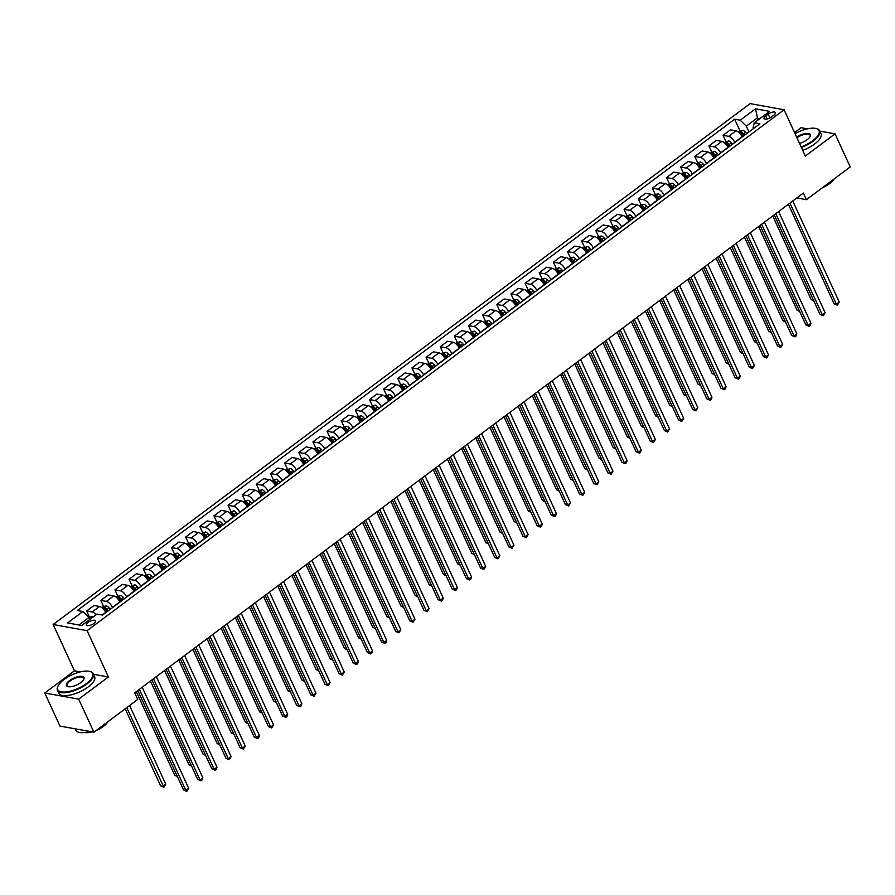 <?xml version="1.0" encoding="UTF-8"?>
<svg xmlns="http://www.w3.org/2000/svg" width="895" height="895" viewBox="0 0 895 895"><rect width="100%" height="100%" fill="white"/><g stroke="black" fill="none" stroke-linecap="round" stroke-linejoin="round"><path stroke-width="1.34" d="M93.863 623.479A5.057 1.958 -24.7 0 0 95.519 620.839A5.057 1.958 -24.7 0 0 87.99 622.417A5.057 1.958 -24.7 0 0 86.334 625.068A5.057 1.958 -24.7 0 0 93.863 623.479M80.371 671.888L74.453 670.814L44.75 693.01L59.954 726.069L93.897 732.211L137.74 699.442L134.697 692.831L803.363 193.074L806.406 199.686L850.25 166.917L835.046 133.847L819.786 131.095M74.453 670.814L53.163 624.52L750.111 103.619L784.054 109.761L87.106 630.662L53.163 624.52M807.379 128.846L801.103 127.705L794.559 132.594M768.167 114.135L765.684 115.992A4.889 1.891 -24.7 0 0 764.084 118.554A4.889 1.891 -24.7 0 0 771.367 117.021L773.862 115.164A4.889 1.891 -24.7 0 0 775.462 112.602A4.889 1.891 -24.7 0 0 768.167 114.135L769.924 117.927M759.866 118.632L757.069 118.129L746.318 126.161L740.221 120.21L734.672 119.203L77.317 610.513L82.866 611.52L88.974 617.472L78.917 624.978M740.221 120.21L755.492 108.798L769.622 111.349L754.34 122.76L753.109 127.392L753.601 128.466M82.866 611.52L67.595 622.931L81.725 625.493L96.996 614.071L102.545 615.078L759.9 123.767L754.34 122.76M44.75 693.01L78.693 699.152L93.897 732.211M78.693 699.152L108.396 676.956L87.106 630.662M784.054 109.761L805.343 156.043L835.046 133.847M796.841 197.952L806.406 199.686M757.953 120.064L755.492 108.798M748.97 131.934L746.318 126.161M742.19 137.002L742.089 136.79A6.31 2.819 -126.8 0 0 735.981 130.838L730.432 129.831L723.082 135.335L725.856 141.365M734.829 142.506L734.728 142.294A6.31 2.819 -126.8 0 0 728.631 136.331L723.082 135.335M728.038 147.574L727.948 147.362A6.31 2.819 -126.8 0 0 721.84 141.41L716.291 140.403L708.941 145.896L711.715 151.937M720.688 153.067L720.587 152.855A6.31 2.819 -126.8 0 0 714.49 146.903L708.941 145.896M713.897 158.147L713.796 157.934A6.31 2.819 -126.8 0 0 707.699 151.982L702.15 150.975L694.788 156.468L697.574 162.51M706.547 163.64L706.446 163.427A6.31 2.819 -126.8 0 0 700.349 157.475L694.788 156.468M699.756 168.719L699.655 168.506A6.31 2.819 -126.8 0 0 693.558 162.543L688.009 161.547L680.647 167.041L683.422 173.071M692.406 174.212L692.305 173.999A6.31 2.819 -126.8 0 0 686.197 168.047L680.647 167.041M685.615 179.291L685.514 179.078A6.31 2.819 -126.8 0 0 679.417 173.115L673.868 172.12L666.506 177.613L669.281 183.643M678.265 184.784L678.164 184.571A6.31 2.819 -126.8 0 0 672.055 178.62L666.506 177.613M671.474 189.863L671.373 189.639A6.31 2.819 -126.8 0 0 665.265 183.688L659.716 182.681L652.365 188.185L655.14 194.215M664.112 195.356L664.023 195.144A6.31 2.819 -126.8 0 0 657.914 189.181L652.365 188.185M657.333 200.424L657.232 200.212A6.31 2.819 -126.8 0 0 651.124 194.26L645.575 193.253L638.224 198.757L640.999 204.787M649.971 205.928L649.871 205.705A6.31 2.819 -126.8 0 0 643.774 199.753L638.224 198.757M643.181 210.996L643.091 210.784A6.31 2.819 -126.8 0 0 636.983 204.832L631.434 203.825L624.083 209.318L626.858 215.359M635.83 216.489L635.73 216.277A6.31 2.819 -126.8 0 0 629.632 210.325L624.083 209.318M629.04 221.568L628.95 221.356A6.31 2.819 -126.8 0 0 622.842 215.404L617.293 214.397L609.942 219.89L612.717 225.932M621.689 227.061L621.589 226.849A6.31 2.819 -126.8 0 0 615.491 220.897L609.942 219.89M614.899 232.141L614.798 231.928A6.31 2.819 -126.8 0 0 608.701 225.965L603.152 224.969L595.79 230.462L598.576 236.493M607.548 237.634L607.448 237.421A6.31 2.819 -126.8 0 0 601.35 231.469L595.79 230.462M600.758 242.713L600.657 242.5A6.31 2.819 -126.8 0 0 594.56 236.537L589.011 235.542L581.649 241.035L584.424 247.065M593.407 248.206L593.307 247.993A6.31 2.819 -126.8 0 0 587.198 242.042L581.649 241.035M586.617 253.274L586.516 253.061A6.31 2.819 -126.8 0 0 580.419 247.109L574.858 246.103L567.508 251.607L570.283 257.637M579.266 258.778L579.166 258.565A6.31 2.819 -126.8 0 0 573.057 252.603L567.508 251.607M572.476 263.846L572.375 263.633A6.31 2.819 -126.8 0 0 566.266 257.682L560.717 256.675L553.367 262.179L556.142 268.209M565.114 269.35L565.025 269.126A6.31 2.819 -126.8 0 0 558.916 263.175L553.367 262.179M558.335 274.418L558.234 274.206A6.31 2.819 -126.8 0 0 552.125 268.254L546.577 267.247L539.226 272.74L542.001 278.781M550.973 279.911L550.872 279.699A6.31 2.819 -126.8 0 0 544.775 273.747L539.226 272.74M544.182 284.99L544.093 284.778A6.31 2.819 -126.8 0 0 537.984 278.826L532.435 277.819L525.085 283.312L527.86 289.353M536.832 290.483L536.731 290.271A6.31 2.819 -126.8 0 0 530.634 284.319L525.085 283.312M530.041 295.563L529.952 295.35A6.31 2.819 -126.8 0 0 523.843 289.387L518.294 288.391L510.944 293.884L513.719 299.914M522.691 301.056L522.591 300.843A6.31 2.819 -126.8 0 0 516.493 294.891L510.944 293.884M515.9 306.135L515.8 305.922A6.31 2.819 -126.8 0 0 509.702 299.959L504.153 298.964L496.792 304.457L499.567 310.487M508.55 311.628L508.45 311.415A6.31 2.819 -126.8 0 0 502.352 305.464L496.792 304.457M501.759 316.696L501.659 316.483A6.31 2.819 -126.8 0 0 495.561 310.531L490.012 309.525L482.651 315.029L485.426 321.059M494.409 322.2L494.308 321.987A6.31 2.819 -126.8 0 0 488.2 316.024L482.651 315.029M487.618 327.268L487.518 327.055A6.31 2.819 -126.8 0 0 481.42 321.104L475.86 320.097L468.51 325.601L471.285 331.631M480.268 332.772L480.167 332.548A6.31 2.819 -126.8 0 0 474.059 326.597L468.51 325.601M473.477 337.84L473.377 337.628A6.31 2.819 -126.8 0 0 467.268 331.676L461.719 330.669L454.369 336.162L457.144 342.203M466.116 343.333L466.026 343.121A6.31 2.819 -126.8 0 0 459.918 337.169L454.369 336.162M459.336 348.412L459.236 348.2A6.31 2.819 -126.8 0 0 453.127 342.248L447.578 341.241L440.228 346.734L443.003 352.775M451.975 353.905L451.874 353.693A6.31 2.819 -126.8 0 0 445.777 347.741L440.228 346.734M445.184 358.984L445.095 358.772A6.31 2.819 -126.8 0 0 438.986 352.809L433.437 351.813L426.087 357.306L428.862 363.336M437.834 364.478L437.733 364.265A6.31 2.819 -126.8 0 0 431.636 358.313L426.087 357.306M431.043 369.557L430.942 369.344A6.31 2.819 -126.8 0 0 424.845 363.381L419.296 362.385L411.946 367.879L414.721 373.909M423.693 375.05L423.592 374.837A6.31 2.819 -126.8 0 0 417.495 368.885L411.946 367.879M416.902 380.118L416.801 379.905A6.31 2.819 -126.8 0 0 410.704 373.953L405.155 372.946L397.794 378.451L400.568 384.481M409.552 385.622L409.451 385.409A6.31 2.819 -126.8 0 0 403.343 379.446L397.794 378.451M402.761 390.69L402.661 390.477A6.31 2.819 -126.8 0 0 396.563 384.526L391.014 383.519L383.653 389.023L386.427 395.053M395.411 396.194L395.31 395.97A6.31 2.819 -126.8 0 0 389.202 390.019L383.653 389.023M388.62 401.262L388.519 401.049A6.31 2.819 -126.8 0 0 382.422 395.098L376.862 394.091L369.512 399.584L372.286 405.625M381.259 406.755L381.169 406.543A6.31 2.819 -126.8 0 0 375.061 400.591L369.512 399.584M374.479 411.834L374.378 411.622A6.31 2.819 -126.8 0 0 368.27 405.67L362.721 404.663L355.371 410.156L358.145 416.197M367.118 417.327L367.028 417.115A6.31 2.819 -126.8 0 0 360.92 411.163L355.371 410.156M360.338 422.406L360.237 422.194A6.31 2.819 -126.8 0 0 354.129 416.231L348.58 415.235L341.23 420.728L344.004 426.758M352.977 427.899L352.876 427.687A6.31 2.819 -126.8 0 0 346.779 421.735L341.23 420.728M346.186 432.979L346.096 432.755A6.31 2.819 -126.8 0 0 339.988 426.803L334.439 425.807L327.089 431.3L329.863 437.331M338.836 438.472L338.735 438.259A6.31 2.819 -126.8 0 0 332.638 432.307L327.089 431.3M332.045 443.54L331.944 443.327A6.31 2.819 -126.8 0 0 325.847 437.375L320.298 436.368L312.937 441.873L315.722 447.903M324.695 449.044L324.594 448.831A6.31 2.819 -126.8 0 0 318.497 442.868L312.937 441.873M317.904 454.112L317.803 453.899A6.31 2.819 -126.8 0 0 311.706 447.947L306.157 446.941L298.796 452.445L301.57 458.475M310.554 459.616L310.453 459.392A6.31 2.819 -126.8 0 0 304.345 453.441L298.796 452.445M303.763 464.684L303.662 464.471A6.31 2.819 -126.8 0 0 297.565 458.52L292.016 457.513L284.655 463.006L287.429 469.047M296.413 470.177L296.312 469.964A6.31 2.819 -126.8 0 0 290.204 464.013L284.655 463.006M289.622 475.256L289.521 475.044A6.31 2.819 -126.8 0 0 283.424 469.092L277.864 468.085L270.514 473.578L273.288 479.619M282.261 480.749L282.171 480.537A6.31 2.819 -126.8 0 0 276.063 474.585L270.514 473.578M275.481 485.828L275.38 485.616A6.31 2.819 -126.8 0 0 269.272 479.653L263.723 478.657L256.373 484.15L259.147 490.18M268.12 491.321L268.019 491.109A6.31 2.819 -126.8 0 0 261.922 485.157L256.373 484.15M261.34 496.401L261.239 496.177A6.31 2.819 -126.8 0 0 255.131 490.225L249.582 489.229L242.232 494.722L245.006 500.752M253.979 501.894L253.878 501.681A6.31 2.819 -126.8 0 0 247.781 495.729L242.232 494.722M247.188 506.962L247.098 506.749A6.31 2.819 -126.8 0 0 240.99 500.797L235.441 499.79L228.091 505.295L230.865 511.325M239.838 512.466L239.737 512.253A6.31 2.819 -126.8 0 0 233.64 506.29L228.091 505.295M233.047 517.534L232.946 517.321A6.31 2.819 -126.8 0 0 226.849 511.369L221.3 510.363L213.939 515.867L216.724 521.897M225.697 523.038L225.596 522.814A6.31 2.819 -126.8 0 0 219.499 516.862L213.939 515.867M218.906 528.106L218.805 527.893A6.31 2.819 -126.8 0 0 212.708 521.942L207.159 520.935L199.798 526.428L202.572 532.469M211.556 533.599L211.455 533.386A6.31 2.819 -126.8 0 0 205.347 527.435L199.798 526.428M204.765 538.678L204.664 538.466A6.31 2.819 -126.8 0 0 198.567 532.514L193.018 531.507L185.657 537L188.431 543.041M197.415 544.171L197.314 543.959A6.31 2.819 -126.8 0 0 191.206 538.007L185.657 537M190.624 549.25L190.523 549.038A6.31 2.819 -126.8 0 0 184.415 543.075L178.866 542.079L171.516 547.572L174.29 553.602M183.262 554.743L183.173 554.531A6.31 2.819 -126.8 0 0 177.065 548.579L171.516 547.572M176.483 559.822L176.382 559.599A6.31 2.819 -126.8 0 0 170.274 553.647L164.725 552.651L157.375 558.144L160.149 564.174M169.121 565.316L169.021 565.103A6.31 2.819 -126.8 0 0 162.924 559.151L157.375 558.144M162.331 570.383L162.241 570.171A6.31 2.819 -126.8 0 0 156.133 564.219L150.584 563.212L143.234 568.717L146.008 574.747M154.98 575.888L154.88 575.675A6.31 2.819 -126.8 0 0 148.783 569.712L143.234 568.717M148.19 580.956L148.1 580.743A6.31 2.819 -126.8 0 0 141.992 574.791L136.443 573.784L129.093 579.289L131.867 585.319M140.839 586.46L140.739 586.236A6.31 2.819 -126.8 0 0 134.642 580.284L129.093 579.289M134.049 591.528L133.948 591.315A6.31 2.819 -126.8 0 0 127.851 585.364L122.302 584.357L114.94 589.85L117.715 595.891M126.698 597.021L126.598 596.808A6.31 2.819 -126.8 0 0 120.501 590.857L114.94 589.85M119.908 602.1L119.807 601.887A6.31 2.819 -126.8 0 0 113.71 595.936L108.161 594.929L100.799 600.422L103.574 606.463M112.557 607.593L112.457 607.381A6.31 2.819 -126.8 0 0 106.348 601.429L100.799 600.422M105.767 612.672L105.666 612.46A6.31 2.819 -126.8 0 0 99.569 606.497L94.009 605.501L86.658 610.994L89.433 617.024M89.858 619.407L88.974 617.472M734.672 119.203L739.997 130.793M96.168 614.697A6.31 2.819 -126.8 0 0 92.207 612.001L86.658 610.994M108.396 676.956L93.55 674.271M788.361 204.284L834.118 303.774L836.411 304.188L789.927 203.109M839.241 302.074L837.373 305.15L836.411 304.188L839.241 302.074L792.757 200.995M837.373 305.15L834.118 303.774M738.297 131.99L742.839 130.301A4.184 1.868 53.2 0 1 745.557 132.247L746.71 133.623M772.721 215.975L811.183 299.624L813.398 300.026M744.562 135.223L743.398 133.847A4.184 1.868 -126.8 0 0 741.452 132.191L740.098 133.21A4.184 1.868 53.2 0 1 742.044 134.865L743.208 136.241M741.452 132.191L742.324 134.105A2.126 0.951 53.2 0 1 742.839 134.608L743.823 135.783M813.79 300.877L811.183 299.624M774.22 214.856L819.977 314.346L822.27 314.76L775.786 213.681M825.1 312.646L823.221 315.722L822.27 314.76L825.1 312.646L778.616 211.567M823.221 315.722L819.977 314.346M760.079 225.428L805.836 324.907L808.129 325.332L761.645 224.253M810.959 323.218L810.21 325.444L809.08 326.283L808.129 325.332L810.959 323.218L764.475 222.139M809.08 326.283L805.836 324.907M745.938 235.989L791.695 335.48L793.988 335.893L747.504 234.826M796.818 333.779L796.069 336.017L794.939 336.856L793.988 335.893L796.818 333.779L750.323 232.711M794.939 336.856L791.695 335.48M724.156 142.562L728.698 140.873A4.184 1.868 53.2 0 1 731.405 142.82L732.569 144.184M758.568 226.547L797.042 310.196L799.246 310.587M730.421 145.795L729.257 144.419A4.184 1.868 -126.8 0 0 727.311 142.764L725.946 143.782A4.184 1.868 53.2 0 1 727.903 145.438L729.067 146.814M727.311 142.764L728.183 144.666A2.126 0.951 53.2 0 1 728.698 145.18L729.682 146.355M799.649 311.449L797.042 310.196M710.015 153.134L714.557 151.445A4.184 1.868 53.2 0 1 717.264 153.381L718.428 154.757M744.427 237.119L782.901 320.768L785.105 321.16M716.28 156.368L715.116 154.992A4.184 1.868 -126.8 0 0 713.17 153.336L711.805 154.354A4.184 1.868 53.2 0 1 713.762 156.01L714.926 157.386M713.17 153.336L714.042 155.238A2.126 0.951 53.2 0 1 714.557 155.752L715.541 156.916M785.508 322.021L782.901 320.768M695.874 163.707L700.405 162.017A4.184 1.868 53.2 0 1 703.123 163.953L704.287 165.329M730.286 247.691L768.76 331.329L770.964 331.732M702.139 166.94L700.975 165.564A4.184 1.868 -126.8 0 0 699.029 163.908L697.664 164.926A4.184 1.868 53.2 0 1 699.621 166.571L700.785 167.947M699.029 163.908L699.901 165.81A2.126 0.951 53.2 0 1 700.416 166.325L701.4 167.488M771.356 332.593L768.76 331.329M731.797 246.561L777.554 346.052L779.847 346.466L733.352 245.398M782.678 344.351L780.798 347.428L779.847 346.466L782.678 344.351L736.182 243.283M780.798 347.428L777.554 346.052M681.721 174.279L683.299 173.093L686.264 172.59A4.184 1.868 53.2 0 1 688.982 174.525L690.146 175.901M716.145 258.263L754.619 341.901L756.823 342.304M687.998 177.512L686.834 176.136A4.184 1.868 -126.8 0 0 684.876 174.48L683.523 175.498A4.184 1.868 53.2 0 1 685.469 177.143L686.633 178.519M684.876 174.48L685.76 176.382A2.126 0.951 53.2 0 1 686.264 176.897L687.259 178.06M757.215 343.165L754.619 341.901M801.137 146.903A19.254 7.451 -24.7 0 0 812.75 140.705A19.254 7.451 -24.7 0 0 816.139 128.533A19.254 7.451 -24.7 0 0 795.04 133.646M816.397 128.611A19.735 7.63 155.3 0 1 816.676 128.679A19.735 7.63 155.3 0 1 819.663 130.827A19.735 7.63 155.3 0 1 813.208 141.153A19.735 7.63 155.3 0 1 801.394 147.474M796.662 137.17A9.632 3.725 155.3 0 1 806.731 133.433A9.632 3.725 155.3 0 1 810.154 136.443A9.632 3.725 155.3 0 1 807.156 139.687A9.632 3.725 155.3 0 1 799.515 143.379M834.207 178.899A19.735 7.63 155.3 0 1 831.578 181.092A19.735 7.63 155.3 0 1 828.468 183.195M834.039 179.056A14.208 5.493 155.3 0 1 829.766 183.553A14.208 5.493 155.3 0 1 822.606 187.57M819.663 130.827L821.006 133.735A19.735 7.63 155.3 0 1 814.551 144.061A19.735 7.63 155.3 0 1 802.737 150.382M810.02 136.7A9.151 3.535 -24.7 0 0 810.064 135.246A9.151 3.535 -24.7 0 0 796.93 137.752M86.39 683.59A19.254 7.451 -24.7 0 0 89.768 671.429A19.254 7.451 -24.7 0 0 64.004 679.54A19.254 7.451 -24.7 0 0 58.007 686.04A19.254 7.451 -24.7 0 0 65.559 692.003A19.254 7.451 -24.7 0 0 86.39 683.59M90.037 671.507A19.735 7.63 155.3 0 1 90.317 671.574A19.735 7.63 155.3 0 1 93.304 673.722A19.735 7.63 155.3 0 1 86.837 684.037A19.735 7.63 155.3 0 1 57.448 690.213A19.735 7.63 155.3 0 1 57.761 686.543A19.735 7.63 155.3 0 1 57.895 686.286M80.785 682.583A9.632 3.725 155.3 0 1 67.908 686.644A9.632 3.725 155.3 0 1 69.597 680.558A9.632 3.725 155.3 0 1 80.013 676.351A9.632 3.725 155.3 0 1 83.783 679.339A9.632 3.725 155.3 0 1 80.785 682.583M83.649 679.596A9.151 3.535 -24.7 0 0 83.694 678.141A9.151 3.535 -24.7 0 0 70.056 681.005A9.151 3.535 -24.7 0 0 67.058 685.794A9.151 3.535 -24.7 0 0 68.188 686.711M107.847 721.795A19.735 7.63 155.3 0 1 105.218 723.977A19.735 7.63 155.3 0 1 102.097 726.08M107.668 721.952A14.208 5.493 155.3 0 1 103.406 726.438A14.208 5.493 155.3 0 1 96.235 730.465M93.304 673.722L94.635 676.631A19.735 7.63 155.3 0 1 88.18 686.946A19.735 7.63 155.3 0 1 58.79 693.122L57.448 690.213M92.118 731.886A14.208 5.493 155.3 0 1 84.712 732.513M89.802 731.472A19.735 7.63 155.3 0 1 75.818 730.152L75.214 728.832M717.645 257.133L763.413 356.624L765.706 357.038L719.211 255.97M768.536 354.923L766.657 358L765.706 357.038L768.536 354.923L722.041 253.856M766.657 358L763.413 356.624M703.504 267.706L749.272 367.196L751.565 367.61L705.07 266.531M754.384 365.496L752.516 368.572L751.565 367.61L754.384 365.496L707.9 264.417M752.516 368.572L749.272 367.196M689.363 278.278L735.119 377.768L737.413 378.182L690.929 277.103M740.243 376.068L739.505 378.294L738.364 379.144L737.413 378.182L740.243 376.068L693.759 274.989M738.364 379.144L735.119 377.768M675.222 288.85L720.978 388.329L723.272 388.754L676.788 287.675M726.102 386.64L725.353 388.866L724.223 389.705L723.272 388.754L726.102 386.64L679.618 285.561M724.223 389.705L720.978 388.329M661.081 299.411L706.837 398.901L709.131 399.315L662.647 298.248M711.961 397.201L711.212 399.438L710.082 400.278L709.131 399.315L711.961 397.201L665.477 296.133M710.082 400.278L706.837 398.901M667.581 184.84L672.123 183.151A4.184 1.868 53.2 0 1 674.841 185.097L676.005 186.473M702.004 268.824L740.478 352.473L742.682 352.876M673.857 188.073L672.693 186.697A4.184 1.868 -126.8 0 0 670.735 185.052L669.382 186.059A4.184 1.868 53.2 0 1 671.328 187.715L672.492 189.091M670.735 185.052L671.608 186.954A2.126 0.951 53.2 0 1 672.123 187.469L673.107 188.632M743.074 353.738L740.478 352.473M653.439 195.412L657.982 193.723A4.184 1.868 53.2 0 1 660.7 195.669L661.864 197.045M687.863 279.397L726.337 363.046L728.541 363.448M659.704 198.645L658.541 197.269A4.184 1.868 -126.8 0 0 656.594 195.613L655.241 196.631A4.184 1.868 53.2 0 1 657.187 198.287L658.351 199.663M656.594 195.613L657.467 197.526A2.126 0.951 53.2 0 1 657.982 198.03L658.966 199.205M728.933 364.299L726.337 363.046M639.298 205.984L643.841 204.295A4.184 1.868 53.2 0 1 646.548 206.242L647.712 207.606M673.722 289.969L712.185 373.618L714.4 374.009M645.563 209.217L644.4 207.841A4.184 1.868 -126.8 0 0 642.453 206.186L641.1 207.204A4.184 1.868 53.2 0 1 643.046 208.859L644.21 210.235M642.453 206.186L643.326 208.087A2.126 0.951 53.2 0 1 643.841 208.602L644.825 209.777M714.792 374.871L712.185 373.618M625.157 216.556L629.7 214.867A4.184 1.868 53.2 0 1 632.407 216.803L633.571 218.179M659.57 300.541L698.044 384.19L700.248 384.581M631.422 219.79L630.259 218.414A4.184 1.868 -126.8 0 0 628.312 216.758L626.947 217.776A4.184 1.868 53.2 0 1 628.905 219.432L630.069 220.808M628.312 216.758L629.185 218.66A2.126 0.951 53.2 0 1 629.7 219.174L630.684 220.338M700.651 385.443L698.044 384.19M611.016 227.129L615.559 225.439A4.184 1.868 53.2 0 1 618.266 227.375L619.429 228.751M645.429 311.113L683.903 394.751L686.107 395.154M617.281 230.362L616.118 228.986A4.184 1.868 -126.8 0 0 614.171 227.33L612.806 228.348A4.184 1.868 53.2 0 1 614.764 229.993L615.928 231.369M614.171 227.33L615.044 229.232A2.126 0.951 53.2 0 1 615.559 229.746L616.543 230.91M686.51 396.015L683.903 394.751M646.94 309.983L692.696 409.474L694.99 409.888L648.506 308.82M697.82 407.773L695.941 410.85L694.99 409.888L697.82 407.773L651.325 306.705M695.941 410.85L692.696 409.474M596.875 237.701L598.442 236.515L601.406 236.011A4.184 1.868 53.2 0 1 604.125 237.947L605.288 239.323M631.288 321.685L669.762 405.323L671.966 405.726M603.14 240.934L601.977 239.558A4.184 1.868 -126.8 0 0 600.019 237.902L598.665 238.92A4.184 1.868 53.2 0 1 600.623 240.565L601.787 241.941M600.019 237.902L600.903 239.804A2.126 0.951 53.2 0 1 601.418 240.319L602.402 241.482M672.358 406.587L669.762 405.323M632.799 320.555L678.555 420.046L680.849 420.46L634.354 319.392M683.679 418.345L681.8 421.422L680.849 420.46L683.679 418.345L637.184 317.277M681.8 421.422L678.555 420.046M582.723 248.262L587.265 246.572A4.184 1.868 53.2 0 1 589.984 248.519L591.147 249.895M617.147 332.246L655.621 415.895L657.825 416.298M589 251.495L587.836 250.119A4.184 1.868 -126.8 0 0 585.878 248.474L584.524 249.481A4.184 1.868 53.2 0 1 586.471 251.137L587.635 252.513M585.878 248.474L586.762 250.376A2.126 0.951 53.2 0 1 587.265 250.891L588.261 252.054M658.217 417.159L655.621 415.895M618.646 331.128L664.414 430.618L666.708 431.032L620.213 329.953M669.538 428.918L667.659 431.994L666.708 431.032L669.538 428.918L623.043 327.839M667.659 431.994L664.414 430.618M568.582 258.834L573.124 257.145A4.184 1.868 53.2 0 1 575.843 259.091L577.006 260.467M603.006 342.819L641.48 426.467L643.684 426.87M574.858 262.067L573.695 260.691A4.184 1.868 -126.8 0 0 571.737 259.035L570.383 260.053A4.184 1.868 53.2 0 1 572.33 261.709L573.494 263.085M571.737 259.035L572.61 260.948A2.126 0.951 53.2 0 1 573.124 261.452L574.109 262.627M644.076 427.72L641.48 426.467M604.505 341.7L650.273 441.19L652.567 441.604L606.072 340.525M655.386 439.49L653.518 442.566L652.567 441.604L655.386 439.49L608.902 338.411M653.518 442.566L650.273 441.19M554.441 269.406L558.983 267.717A4.184 1.868 53.2 0 1 561.702 269.663L562.865 271.028M588.865 353.391L627.339 437.04L629.543 437.431M560.706 272.639L559.543 271.263A4.184 1.868 -126.8 0 0 557.596 269.608L556.242 270.626A4.184 1.868 53.2 0 1 558.189 272.281L559.353 273.657M557.596 269.608L558.469 271.509A2.126 0.951 53.2 0 1 558.983 272.024L559.968 273.199M629.935 438.293L627.339 437.04M590.364 352.272L636.121 451.751L638.415 452.176L591.931 351.097M641.245 450.062L640.507 452.288L639.366 453.127L638.415 452.176L641.245 450.062L594.761 348.983M639.366 453.127L636.121 451.751M540.3 279.978L544.842 278.289A4.184 1.868 53.2 0 1 547.55 280.224L548.713 281.601M574.713 363.963L613.187 447.612L615.402 448.003M546.565 283.212L545.402 281.835A4.184 1.868 -126.8 0 0 543.455 280.18L542.101 281.198A4.184 1.868 53.2 0 1 544.048 282.854L545.212 284.23M543.455 280.18L544.328 282.082A2.126 0.951 53.2 0 1 544.842 282.596L545.827 283.76M615.794 448.865L613.187 447.612M576.223 362.833L621.98 462.323L624.274 462.737L577.79 361.669M627.104 460.623L626.355 462.86L625.225 463.7L624.274 462.737L627.104 460.623L580.62 359.555M625.225 463.7L621.98 462.323M526.159 290.551L530.701 288.861A4.184 1.868 53.2 0 1 533.409 290.797L534.572 292.173M560.572 374.535L599.046 458.173L601.25 458.576M532.424 293.784L531.261 292.408A4.184 1.868 -126.8 0 0 529.314 290.752L527.949 291.77A4.184 1.868 53.2 0 1 529.907 293.415L531.071 294.791M529.314 290.752L530.187 292.654A2.126 0.951 53.2 0 1 530.701 293.168L531.686 294.332M601.653 459.437L599.046 458.173M562.082 373.405L607.839 472.896L610.133 473.31L563.649 372.242M612.963 471.195L611.084 474.272L610.133 473.31L612.963 471.195L566.479 370.127M611.084 474.272L607.839 472.896M547.941 383.977L593.698 483.468L595.992 483.882L549.508 382.814M598.822 481.767L596.943 484.844L595.992 483.882L598.822 481.767L552.327 380.699M596.943 484.844L593.698 483.468M533.8 394.55L579.557 494.04L581.851 494.454L535.355 393.375M584.681 492.339L582.802 495.416L581.851 494.454L584.681 492.339L538.186 391.26M582.802 495.416L579.557 494.04M519.648 405.122L565.416 504.612L567.71 505.026L521.214 403.947M570.529 502.912L568.661 505.988L567.71 505.026L570.529 502.912L524.045 401.833M568.661 505.988L565.416 504.612M505.507 415.694L551.275 515.173L553.569 515.598L507.073 414.519M556.388 513.484L555.65 515.71L554.52 516.549L553.569 515.598L556.388 513.484L509.904 412.405M554.52 516.549L551.275 515.173M491.366 426.255L537.123 525.745L539.417 526.159L492.932 425.091M542.247 524.045L541.509 526.282L540.367 527.121L539.417 526.159L542.247 524.045L495.763 422.977M540.367 527.121L537.123 525.745M477.225 436.827L522.982 536.318L525.275 536.731L478.791 435.664M528.106 534.617L526.226 537.694L525.275 536.731L528.106 534.617L481.622 433.549M526.226 537.694L522.982 536.318M463.084 447.399L508.841 546.89L511.134 547.304L464.65 446.225M513.965 545.189L512.085 548.266L511.134 547.304L513.965 545.189L467.481 444.121M512.085 548.266L508.841 546.89M448.943 457.971L494.7 557.462L496.993 557.876L450.509 456.797M499.824 555.761L497.944 558.838L496.993 557.876L499.824 555.761L453.329 454.682M497.944 558.838L494.7 557.462M434.802 468.544L480.559 568.034L482.852 568.448L436.357 467.369M485.683 566.334L483.803 569.41L482.852 568.448L485.683 566.334L439.188 465.255M483.803 569.41L480.559 568.034M420.65 479.116L466.418 578.595L468.711 579.009L422.216 477.941M471.531 576.906L470.792 579.132L469.662 579.971L468.711 579.009L471.531 576.906L425.047 475.827M469.662 579.971L466.418 578.595M406.509 489.677L452.266 589.167L454.559 589.581L408.075 488.513M457.39 587.467L456.651 589.704L455.521 590.543L454.559 589.581L457.39 587.467L410.906 486.399M455.521 590.543L452.266 589.167M392.368 500.249L438.125 599.74L440.418 600.153L393.934 499.086M443.249 598.039L442.51 600.265L441.369 601.116L440.418 600.153L443.249 598.039L396.765 496.971M441.369 601.116L438.125 599.74M378.227 510.821L423.984 610.312L426.277 610.726L379.793 509.647M429.108 608.611L427.228 611.688L426.277 610.726L429.108 608.611L382.624 507.543M427.228 611.688L423.984 610.312M364.086 521.393L409.843 620.884L412.136 621.298L365.652 520.219M414.967 619.183L413.087 622.26L412.136 621.298L414.967 619.183L368.471 518.104M413.087 622.26L409.843 620.884M349.945 531.966L395.702 631.456L397.995 631.87L351.5 530.791M400.826 629.756L398.946 632.832L397.995 631.87L400.826 629.756L354.331 528.676M398.946 632.832L395.702 631.456M335.793 542.538L381.561 642.017L383.854 642.431L337.359 541.363M386.685 640.328L385.935 642.554L384.805 643.393L383.854 642.431L386.685 640.328L340.189 539.249M384.805 643.393L381.561 642.017M321.652 553.099L367.42 652.589L369.713 653.003L323.218 551.935M372.533 650.889L371.794 653.126L370.664 653.965L369.713 653.003L372.533 650.889L326.048 549.821M370.664 653.965L367.42 652.589M512.018 301.123L513.585 299.937L516.56 299.422A4.184 1.868 53.2 0 1 519.268 301.369L520.431 302.745M546.431 385.107L584.905 468.745L587.109 469.148M518.283 304.356L517.12 302.98A4.184 1.868 -126.8 0 0 515.173 301.324L513.808 302.342A4.184 1.868 53.2 0 1 515.766 303.987L516.93 305.363M515.173 301.324L516.046 303.226A2.126 0.951 53.2 0 1 516.56 303.741L517.545 304.904M587.512 470.009L584.905 468.745M497.877 311.684L502.408 309.994A4.184 1.868 53.2 0 1 505.127 311.941L506.29 313.317M532.29 395.668L570.764 479.317L572.968 479.72M504.142 314.917L502.979 313.541A4.184 1.868 -126.8 0 0 501.021 311.896L499.667 312.903A4.184 1.868 53.2 0 1 501.625 314.559L502.777 315.935M501.021 311.896L501.905 313.798A2.126 0.951 53.2 0 1 502.419 314.313L503.404 315.476M573.359 480.581L570.764 479.317M483.725 322.256L488.267 320.567A4.184 1.868 53.2 0 1 490.986 322.513L492.149 323.889M518.149 406.24L556.623 489.889L558.827 490.292M490.001 325.489L488.838 324.113A4.184 1.868 -126.8 0 0 486.88 322.457L485.526 323.475A4.184 1.868 53.2 0 1 487.473 325.131L488.636 326.507M486.88 322.457L487.764 324.37A2.126 0.951 53.2 0 1 488.267 324.874L489.263 326.048M559.218 491.142L556.623 489.889M469.584 332.828L474.126 331.139A4.184 1.868 53.2 0 1 476.845 333.074L478.008 334.45M504.008 416.813L542.482 500.462L544.686 500.853M475.86 336.061L474.697 334.685A4.184 1.868 -126.8 0 0 472.739 333.029L471.385 334.048A4.184 1.868 53.2 0 1 473.332 335.703L474.495 337.079M472.739 333.029L473.612 334.931A2.126 0.951 53.2 0 1 474.126 335.446L475.111 336.621M545.077 501.715L542.482 500.462M455.443 343.4L459.985 341.711A4.184 1.868 53.2 0 1 462.704 343.646L463.867 345.022M489.867 427.385L528.33 511.034L530.545 511.425M461.708 346.633L460.545 345.257A4.184 1.868 -126.8 0 0 458.598 343.602L457.244 344.62A4.184 1.868 53.2 0 1 459.191 346.275L460.354 347.652M458.598 343.602L459.471 345.504A2.126 0.951 53.2 0 1 459.985 346.018L460.97 347.182M530.936 512.287L528.33 511.034M441.302 353.972L445.844 352.283A4.184 1.868 53.2 0 1 448.552 354.219L449.715 355.595M475.715 437.957L514.189 521.595L516.393 521.998M447.567 357.206L446.404 355.83A4.184 1.868 -126.8 0 0 444.457 354.174L443.092 355.192A4.184 1.868 53.2 0 1 445.05 356.836L446.213 358.213M444.457 354.174L445.33 356.076A2.126 0.951 53.2 0 1 445.844 356.59L446.829 357.754M516.795 522.859L514.189 521.595M427.161 364.545L428.727 363.359L431.703 362.844A4.184 1.868 53.2 0 1 434.411 364.791L435.574 366.167M461.574 448.529L500.048 532.167L502.252 532.57M433.426 367.778L432.263 366.402A4.184 1.868 -126.8 0 0 430.316 364.746L428.951 365.753A4.184 1.868 53.2 0 1 430.909 367.409L432.072 368.785M430.316 364.746L431.189 366.648A2.126 0.951 53.2 0 1 431.703 367.163L432.688 368.326M502.654 533.431L500.048 532.167M413.02 375.106L417.562 373.416A4.184 1.868 53.2 0 1 420.27 375.363L421.433 376.739M447.433 459.09L485.907 542.739L488.111 543.142M419.285 378.339L418.122 376.963A4.184 1.868 -126.8 0 0 416.175 375.318L414.81 376.325A4.184 1.868 53.2 0 1 416.768 377.981L417.931 379.357M416.175 375.318L417.048 377.22A2.126 0.951 53.2 0 1 417.562 377.735L418.547 378.898M488.513 544.003L485.907 542.739M398.868 385.678L403.41 383.989A4.184 1.868 53.2 0 1 406.129 385.935L407.292 387.311M433.292 469.662L471.766 553.311L473.97 553.714M405.144 388.911L403.981 387.535A4.184 1.868 -126.8 0 0 402.023 385.879L400.669 386.897A4.184 1.868 53.2 0 1 402.616 388.553L403.779 389.929M402.023 385.879L402.907 387.792A2.126 0.951 53.2 0 1 403.41 388.296L404.406 389.47M474.361 554.564L471.766 553.311M384.727 396.25L389.269 394.561A4.184 1.868 53.2 0 1 391.988 396.496L393.151 397.872M419.151 480.235L457.625 563.884L459.829 564.275M391.003 399.483L389.84 398.107A4.184 1.868 -126.8 0 0 387.882 396.451L386.528 397.469A4.184 1.868 53.2 0 1 388.475 399.125L389.638 400.501M387.882 396.451L388.766 398.353A2.126 0.951 53.2 0 1 389.269 398.868L390.254 400.043M460.22 565.137L457.625 563.884M370.586 406.822L375.128 405.133A4.184 1.868 53.2 0 1 377.847 407.068L379.01 408.444M405.01 490.807L443.484 574.456L445.688 574.847M376.862 410.055L375.699 408.679A4.184 1.868 -126.8 0 0 373.741 407.024L372.387 408.042A4.184 1.868 53.2 0 1 374.334 409.697L375.497 411.073M373.741 407.024L374.613 408.925A2.126 0.951 53.2 0 1 375.128 409.44L376.113 410.604M446.079 575.709L443.484 574.456M356.445 417.394L360.987 415.705A4.184 1.868 53.2 0 1 363.706 417.641L364.869 419.017M390.869 501.379L429.331 585.017L431.547 585.419M362.71 420.628L361.546 419.252A4.184 1.868 -126.8 0 0 359.6 417.596L358.246 418.614A4.184 1.868 53.2 0 1 360.193 420.258L361.356 421.634M359.6 417.596L360.472 419.498A2.126 0.951 53.2 0 1 360.987 420.012L361.972 421.176M431.938 586.281L429.331 585.017M342.304 427.967L346.846 426.266A4.184 1.868 53.2 0 1 349.553 428.213L350.717 429.589M376.717 511.951L415.19 595.589L417.394 595.992M348.569 431.2L347.405 429.824A4.184 1.868 -126.8 0 0 345.459 428.168L344.094 429.175A4.184 1.868 53.2 0 1 346.052 430.831L347.215 432.207M345.459 428.168L346.331 430.07A2.126 0.951 53.2 0 1 346.846 430.584L347.831 431.748M417.797 596.853L415.19 595.589M328.163 438.528L332.705 436.838A4.184 1.868 53.2 0 1 335.412 438.785L336.576 440.161M362.576 522.512L401.049 606.161L403.253 606.564M334.428 441.761L333.264 440.385A4.184 1.868 -126.8 0 0 331.318 438.74L329.953 439.747A4.184 1.868 53.2 0 1 331.911 441.403L333.074 442.779M331.318 438.74L332.19 440.642A2.126 0.951 53.2 0 1 332.705 441.157L333.69 442.32M403.656 607.425L401.049 606.161M314.022 449.1L318.553 447.41A4.184 1.868 53.2 0 1 321.271 449.357L322.435 450.733M348.435 533.084L386.908 616.733L389.112 617.136M320.287 452.333L319.123 450.957A4.184 1.868 -126.8 0 0 317.177 449.301L315.812 450.319A4.184 1.868 53.2 0 1 317.77 451.975L318.933 453.351M317.177 449.301L318.049 451.214A2.126 0.951 53.2 0 1 318.564 451.718L319.549 452.892M389.515 617.986L386.908 616.733M299.87 459.672L304.412 457.983A4.184 1.868 53.2 0 1 307.13 459.918L308.294 461.294M334.294 543.657L372.767 627.305L374.971 627.697M306.146 462.905L304.982 461.529A4.184 1.868 -126.8 0 0 303.025 459.873L301.671 460.891A4.184 1.868 53.2 0 1 303.618 462.547L304.781 463.923M303.025 459.873L303.908 461.775A2.126 0.951 53.2 0 1 304.412 462.29L305.408 463.465M375.363 628.558L372.767 627.305M285.729 470.244L290.271 468.555A4.184 1.868 53.2 0 1 292.989 470.49L294.153 471.866M320.153 554.229L358.626 637.878L360.83 638.269M292.005 473.477L290.841 472.101A4.184 1.868 -126.8 0 0 288.884 470.446L287.53 471.464A4.184 1.868 53.2 0 1 289.477 473.119L290.64 474.495M288.884 470.446L289.756 472.347A2.126 0.951 53.2 0 1 290.271 472.862L291.255 474.026M361.222 639.131L358.626 637.878M271.588 480.816L276.13 479.127A4.184 1.868 53.2 0 1 278.848 481.062L280.012 482.439M306.012 564.801L344.486 648.439L346.689 648.841M277.853 484.05L276.7 482.673A4.184 1.868 -126.8 0 0 274.743 481.018L273.389 482.036A4.184 1.868 53.2 0 1 275.336 483.68L276.499 485.056M274.743 481.018L275.615 482.92A2.126 0.951 53.2 0 1 276.13 483.434L277.114 484.598M347.081 649.703L344.486 648.439M307.511 563.671L353.268 663.161L355.561 663.575L309.077 562.507M358.392 661.461L357.653 663.687L356.512 664.537L355.561 663.575L358.392 661.461L311.907 560.393M356.512 664.537L353.268 663.161M257.447 491.389L261.989 489.688A4.184 1.868 53.2 0 1 264.707 491.635L265.86 493.011M291.871 575.373L330.333 659.011L332.548 659.414M263.712 494.622L262.548 493.246A4.184 1.868 -126.8 0 0 260.602 491.59L259.248 492.597A4.184 1.868 53.2 0 1 261.195 494.253L262.358 495.629M260.602 491.59L261.474 493.492A2.126 0.951 53.2 0 1 261.989 494.006L262.973 495.17M332.94 660.275L330.333 659.011M293.37 574.243L339.127 673.734L341.42 674.148L294.936 573.068M344.251 672.033L342.371 675.11L341.42 674.148L344.251 672.033L297.767 570.965M342.371 675.11L339.127 673.734M243.306 501.95L247.848 500.26A4.184 1.868 53.2 0 1 250.555 502.207L251.719 503.583M277.719 585.934L316.192 669.583L318.396 669.986M249.571 505.183L248.407 503.807A4.184 1.868 -126.8 0 0 246.461 502.162L245.096 503.169A4.184 1.868 53.2 0 1 247.054 504.825L248.217 506.201M246.461 502.162L247.333 504.064A2.126 0.951 53.2 0 1 247.848 504.579L248.832 505.742M318.799 670.847L316.192 669.583M279.229 584.815L324.986 684.306L327.279 684.72L280.795 583.641M330.11 682.605L328.23 685.682L327.279 684.72L330.11 682.605L283.625 581.526M328.23 685.682L324.986 684.306M229.165 512.522L233.707 510.832A4.184 1.868 53.2 0 1 236.414 512.779L237.578 514.155M263.577 596.506L302.051 680.155L304.255 680.558M235.43 515.755L234.266 514.379A4.184 1.868 -126.8 0 0 232.32 512.723L230.955 513.741A4.184 1.868 53.2 0 1 232.913 515.397L234.076 516.773M232.32 512.723L233.192 514.636A2.126 0.951 53.2 0 1 233.707 515.14L234.691 516.314M304.658 681.408L302.051 680.155M265.088 595.388L310.845 694.878L313.138 695.292L266.654 594.213M315.969 693.178L314.089 696.254L313.138 695.292L315.969 693.178L269.473 592.098M314.089 696.254L310.845 694.878M215.024 523.094L219.555 521.405A4.184 1.868 53.2 0 1 222.273 523.34L223.437 524.716M249.436 607.078L287.91 690.727L290.114 691.119M221.289 526.327L220.125 524.951A4.184 1.868 -126.8 0 0 218.167 523.295L216.814 524.313A4.184 1.868 53.2 0 1 218.772 525.969L219.935 527.345M218.167 523.295L219.051 525.197A2.126 0.951 53.2 0 1 219.566 525.712L220.55 526.886M290.506 691.98L287.91 690.727M250.947 605.96L296.704 705.439L298.997 705.853L252.502 604.785M301.828 703.75L301.078 705.976L299.948 706.815L298.997 705.853L301.828 703.75L255.332 602.671M299.948 706.815L296.704 705.439M200.872 533.666L205.414 531.977A4.184 1.868 53.2 0 1 208.132 533.912L209.296 535.288M235.295 617.651L273.769 701.3L275.973 701.691M207.148 536.899L205.984 535.523A4.184 1.868 -126.8 0 0 204.026 533.867L202.673 534.886A4.184 1.868 53.2 0 1 204.619 536.541L205.783 537.917M204.026 533.867L204.91 535.769A2.126 0.951 53.2 0 1 205.414 536.284L206.409 537.447M276.365 702.553L273.769 701.3M236.795 616.521L282.563 716.011L284.856 716.425L238.361 615.357M287.687 714.311L286.937 716.548L285.807 717.387L284.856 716.425L287.687 714.311L241.191 613.243M285.807 717.387L282.563 716.011M186.731 544.238L191.273 542.549A4.184 1.868 53.2 0 1 193.991 544.484L195.155 545.861M221.154 628.223L259.628 711.861L261.832 712.263M193.007 547.471L191.843 546.095A4.184 1.868 -126.8 0 0 189.885 544.44L188.532 545.458A4.184 1.868 53.2 0 1 190.478 547.102L191.642 548.478M189.885 544.44L190.758 546.342A2.126 0.951 53.2 0 1 191.273 546.856L192.257 548.02M262.224 713.125L259.628 711.861M222.654 627.093L268.422 726.583L270.715 726.997L224.22 625.929M273.534 724.883L271.666 727.959L270.715 726.997L273.534 724.883L227.05 623.815M271.666 727.959L268.422 726.583M172.59 554.81L177.132 553.11A4.184 1.868 53.2 0 1 179.85 555.057L181.014 556.433M207.013 638.795L245.487 722.433L247.691 722.836M178.855 558.044L177.691 556.668A4.184 1.868 -126.8 0 0 175.744 555.012L174.391 556.019A4.184 1.868 53.2 0 1 176.337 557.674L177.501 559.051M175.744 555.012L176.617 556.914A2.126 0.951 53.2 0 1 177.132 557.428L178.116 558.592M248.083 723.697L245.487 722.433M208.513 637.665L254.269 737.156L256.563 737.569L210.079 636.49M259.393 735.455L258.655 737.681L257.514 738.532L256.563 737.569L259.393 735.455L212.909 634.387M257.514 738.532L254.269 737.156M158.449 565.371L162.991 563.682A4.184 1.868 53.2 0 1 165.698 565.629L166.862 567.005M192.861 649.356L231.335 733.005L233.55 733.408M164.714 568.605L163.55 567.229A4.184 1.868 -126.8 0 0 161.603 565.584L160.25 566.591A4.184 1.868 53.2 0 1 162.196 568.247L163.36 569.623M161.603 565.584L162.476 567.486A2.126 0.951 53.2 0 1 162.991 568.001L163.975 569.164M233.942 734.269L231.335 733.005M194.372 648.237L240.128 747.728L242.422 748.142L195.938 647.063M245.252 746.027L243.373 749.104L242.422 748.142L245.252 746.027L198.768 644.948M243.373 749.104L240.128 747.728M144.308 575.944L148.85 574.254A4.184 1.868 53.2 0 1 151.557 576.201L152.721 577.577M178.72 659.928L217.194 743.577L219.398 743.98M150.573 579.177L149.409 577.801A4.184 1.868 -126.8 0 0 147.462 576.145L146.098 577.163A4.184 1.868 53.2 0 1 148.055 578.819L149.219 580.195M147.462 576.145L148.335 578.058A2.126 0.951 53.2 0 1 148.85 578.562L149.834 579.736M219.801 744.83L217.194 743.577M180.231 658.809L225.987 758.3L228.281 758.714L181.797 657.635M231.111 756.599L229.232 759.676L228.281 758.714L231.111 756.599L184.627 655.52M229.232 759.676L225.987 758.3M130.167 586.516L134.709 584.827A4.184 1.868 53.2 0 1 137.416 586.762L138.58 588.138M164.579 670.5L203.053 754.149L205.257 754.541M136.432 589.749L135.268 588.373A4.184 1.868 -126.8 0 0 133.321 586.717L131.957 587.735A4.184 1.868 53.2 0 1 133.914 589.391L135.078 590.767M133.321 586.717L134.194 588.619A2.126 0.951 53.2 0 1 134.709 589.134L135.693 590.308M205.66 755.402L203.053 754.149M166.09 669.382L211.846 768.861L214.14 769.275L167.656 668.207M216.97 767.172L216.221 769.398L215.091 770.237L214.14 769.275L216.97 767.172L170.475 666.093M215.091 770.237L211.846 768.861M151.949 679.943L197.705 779.433L199.999 779.847L153.504 678.779M202.829 777.733L202.08 779.97L200.95 780.809L199.999 779.847L202.829 777.733L156.334 676.665M200.95 780.809L197.705 779.433M137.796 690.515L183.565 790.005L185.858 790.419L139.363 689.351M188.688 788.305L186.809 791.381L185.858 790.419L188.688 788.305L142.193 687.237M186.809 791.381L183.565 790.005M116.026 597.088L120.556 595.399A4.184 1.868 53.2 0 1 123.275 597.334L124.439 598.71M150.438 681.073L188.912 764.722L191.116 765.113M122.291 600.321L121.127 598.945A4.184 1.868 -126.8 0 0 119.169 597.289L117.816 598.307A4.184 1.868 53.2 0 1 119.773 599.963L120.926 601.339M119.169 597.289L120.053 599.191A2.126 0.951 53.2 0 1 120.568 599.706L121.552 600.869M191.508 765.975L188.912 764.722M101.873 607.66L103.451 606.474L106.415 605.971A4.184 1.868 53.2 0 1 109.134 607.906L110.298 609.282M136.297 691.645L174.771 775.283L176.975 775.685M108.15 610.893L106.986 609.517A4.184 1.868 -126.8 0 0 105.028 607.862L103.675 608.88A4.184 1.868 53.2 0 1 105.621 610.524L106.785 611.9M105.028 607.862L105.912 609.763A2.126 0.951 53.2 0 1 106.415 610.278L107.411 611.442M177.367 776.547L174.771 775.283M88.873 617.382L92.275 616.532A4.184 1.868 53.2 0 1 93.192 616.912M125.199 708.829L160.63 785.855L162.924 786.269L165.743 784.154L129.585 705.54M91.044 618.523A4.184 1.868 -126.8 0 0 90.887 618.434L89.534 619.441M126.754 707.654L163.874 787.231L160.63 785.855M165.743 784.154L163.874 787.231M734.728 142.294L742.089 136.79M720.587 152.855L727.948 147.362M706.446 163.427L713.796 157.934M692.305 173.999L699.655 168.506M678.164 184.571L685.514 179.078M664.023 195.144L671.373 189.639M649.871 205.705L657.232 200.212M635.73 216.277L643.091 210.784M621.589 226.849L628.95 221.356M607.448 237.421L614.798 231.928M593.307 247.993L600.657 242.5M579.166 258.565L586.516 253.061M565.025 269.126L572.375 263.633M550.872 279.699L558.234 274.206M536.731 290.271L544.093 284.778M522.591 300.843L529.952 295.35M508.45 311.415L515.8 305.922M494.308 321.987L501.659 316.483M480.167 332.548L487.518 327.055M466.026 343.121L473.377 337.628M451.874 353.693L459.236 348.2M437.733 364.265L445.095 358.772M423.592 374.837L430.942 369.344M409.451 385.409L416.801 379.905M395.31 395.97L402.661 390.477M381.169 406.543L388.519 401.049M367.028 417.115L374.378 411.622M352.876 427.687L360.237 422.194M338.735 438.259L346.096 432.755M324.594 448.831L331.944 443.327M310.453 459.392L317.803 453.899M296.312 469.964L303.662 464.471M282.171 480.537L289.521 475.044M268.019 491.109L275.38 485.616M253.878 501.681L261.239 496.177M239.737 512.253L247.098 506.749M225.596 522.814L232.946 517.321M211.455 533.386L218.805 527.893M197.314 543.959L204.664 538.466M183.173 554.531L190.523 549.038M169.021 565.103L176.382 559.599M154.88 575.675L162.241 570.171M140.739 586.236L148.1 580.743M126.598 596.808L133.948 591.315M112.457 607.381L119.807 601.887M102.231 615.022L105.666 612.46M728.631 136.331L735.981 130.838M714.49 146.903L721.84 141.41M700.349 157.475L707.699 151.982M686.197 168.047L693.558 162.543M672.055 178.62L679.417 173.115M657.914 189.181L665.265 183.688M643.774 199.753L651.124 194.26M629.632 210.325L636.983 204.832M615.491 220.897L622.842 215.404M601.35 231.469L608.701 225.965M587.198 242.042L594.56 236.537M573.057 252.603L580.419 247.109M558.916 263.175L566.266 257.682M544.775 273.747L552.125 268.254M530.634 284.319L537.984 278.826M516.493 294.891L523.843 289.387M502.352 305.464L509.702 299.959M488.2 316.024L495.561 310.531M474.059 326.597L481.42 321.104M459.918 337.169L467.268 331.676M445.777 347.741L453.127 342.248M431.636 358.313L438.986 352.809M417.495 368.885L424.845 363.381M403.343 379.446L410.704 373.953M389.202 390.019L396.563 384.526M375.061 400.591L382.422 395.098M360.92 411.163L368.27 405.67M346.779 421.735L354.129 416.231M332.638 432.307L339.988 426.803M318.497 442.868L325.847 437.375M304.345 453.441L311.706 447.947M290.204 464.013L297.565 458.52M276.063 474.585L283.424 469.092M261.922 485.157L269.272 479.653M247.781 495.729L255.131 490.225M233.64 506.29L240.99 500.797M219.499 516.862L226.849 511.369M205.347 527.435L212.708 521.942M191.206 538.007L198.567 532.514M177.065 548.579L184.415 543.075M162.924 559.151L170.274 553.647M148.783 569.712L156.133 564.219M134.642 580.284L141.992 574.791M120.501 590.857L127.851 585.364M106.348 601.429L113.71 595.936M92.207 612.001L99.569 606.497M767.071 119.001L765.684 115.992M742.76 130.312L739.326 132.885M742.044 134.865L741.328 135.402M745.557 132.247L743.398 133.847M728.619 140.884L725.174 143.457M727.903 145.438L727.187 145.974M731.405 142.82L729.257 144.419M714.478 151.456L711.033 154.029M713.762 156.01L713.046 156.535M717.264 153.381L715.116 154.992M700.337 162.029L696.892 164.602M699.621 166.571L698.905 167.108M703.123 163.953L700.975 165.564M686.197 172.601L682.751 175.174M685.469 177.143L684.764 177.68M688.982 174.525L686.834 176.136M672.055 183.162L668.61 185.735M671.328 187.715L670.612 188.252M674.841 185.097L672.693 186.697M657.903 193.734L654.469 196.307M657.187 198.287L656.471 198.824M660.7 195.669L658.541 197.269M643.762 204.306L640.328 206.879M643.046 208.859L642.33 209.396M646.548 206.242L644.4 207.841M629.621 214.878L626.176 217.451M628.905 219.432L628.189 219.957M632.407 216.803L630.259 218.414M615.48 225.451L612.035 228.024M614.764 229.993L614.048 230.53M618.266 227.375L616.118 228.986M601.339 236.023L597.894 238.585M600.623 240.565L599.907 241.102M604.125 237.947L601.977 239.558M587.198 246.584L583.753 249.157M586.471 251.137L585.766 251.674M589.984 248.519L587.836 250.119M573.046 257.156L569.612 259.729M572.33 261.709L571.614 262.246M575.843 259.091L573.695 260.691M558.905 267.728L555.471 270.301M558.189 272.281L557.473 272.818M561.702 269.663L559.543 271.263M544.764 278.3L541.33 280.873M544.048 282.854L543.332 283.379M547.55 280.224L545.402 281.835M530.623 288.872L527.177 291.446M529.907 293.415L529.191 293.952M533.409 290.797L531.261 292.408M516.482 299.445L513.036 302.007M515.766 303.987L515.05 304.524M519.268 301.369L517.12 302.98M502.341 310.006L498.895 312.579M501.625 314.559L500.909 315.096M505.127 311.941L502.979 313.541M488.2 320.578L484.754 323.151M487.473 325.131L486.768 325.668M490.986 322.513L488.838 324.113M474.048 331.15L470.613 333.723M473.332 335.703L472.616 336.24M476.845 333.074L474.697 334.685M459.907 341.722L456.472 344.295M459.191 346.275L458.475 346.801M462.704 343.646L460.545 345.257M445.766 352.294L442.331 354.867M445.05 356.836L444.334 357.373M448.552 354.219L446.404 355.83M431.625 362.867L428.179 365.428M430.909 367.409L430.193 367.946M434.411 364.791L432.263 366.402M417.484 373.428L414.038 376.001M416.768 377.981L416.052 378.518M420.27 375.363L418.122 376.963M403.343 384L399.897 386.573M402.616 388.553L401.911 389.09M406.129 385.935L403.981 387.535M389.202 394.572L385.756 397.145M388.475 399.125L387.77 399.662M391.988 396.496L389.84 398.107M375.05 405.144L371.615 407.717M374.334 409.697L373.618 410.223M377.847 407.068L375.699 408.679M360.909 415.716L357.474 418.289M360.193 420.258L359.477 420.795M363.706 417.641L361.546 419.252M346.768 426.288L343.333 428.85M346.052 430.831L345.336 431.368M349.553 428.213L347.405 429.824M332.627 436.849L329.181 439.423M331.911 441.403L331.195 441.94M335.412 438.785L333.264 440.385M318.486 447.422L315.04 449.995M317.77 451.975L317.054 452.512M321.271 449.357L319.123 450.957M304.345 457.994L300.899 460.567M303.618 462.547L302.913 463.073M307.13 459.918L304.982 461.529M290.204 468.566L286.758 471.139M289.477 473.119L288.761 473.645M292.989 470.49L290.841 472.101M276.052 479.138L272.617 481.711M275.336 483.68L274.62 484.217M278.848 481.062L276.7 482.673M261.911 489.71L258.476 492.272M261.195 494.253L260.479 494.79M264.707 491.635L262.548 493.246M247.77 500.271L244.324 502.845M247.054 504.825L246.338 505.362M250.555 502.207L248.407 503.807M233.629 510.844L230.183 513.417M232.913 515.397L232.197 515.934M236.414 512.779L234.266 514.379M219.488 521.416L216.042 523.989M218.772 525.969L218.056 526.495M222.273 523.34L220.125 524.951M205.347 531.988L201.901 534.561M204.619 536.541L203.915 537.067M208.132 533.912L205.984 535.523M191.194 542.56L187.76 545.133M190.478 547.102L189.762 547.639M193.991 544.484L191.843 546.095M177.053 553.132L173.619 555.694M176.337 557.674L175.621 558.211M179.85 555.057L177.691 556.668M162.912 563.693L159.478 566.266M162.196 568.247L161.48 568.784M165.698 565.629L163.55 567.229M148.771 574.266L145.326 576.839M148.055 578.819L147.339 579.356M151.557 576.201L149.409 577.801M134.63 584.838L131.185 587.411M133.914 589.391L133.198 589.917M137.416 586.762L135.268 588.373M120.489 595.41L117.044 597.983M119.773 599.963L119.057 600.489M123.275 597.334L121.127 598.945M106.348 605.982L102.903 608.555M105.621 610.524L104.916 611.061M109.134 607.906L106.986 609.517M92.196 616.554L89.478 618.579"/></g></svg>
